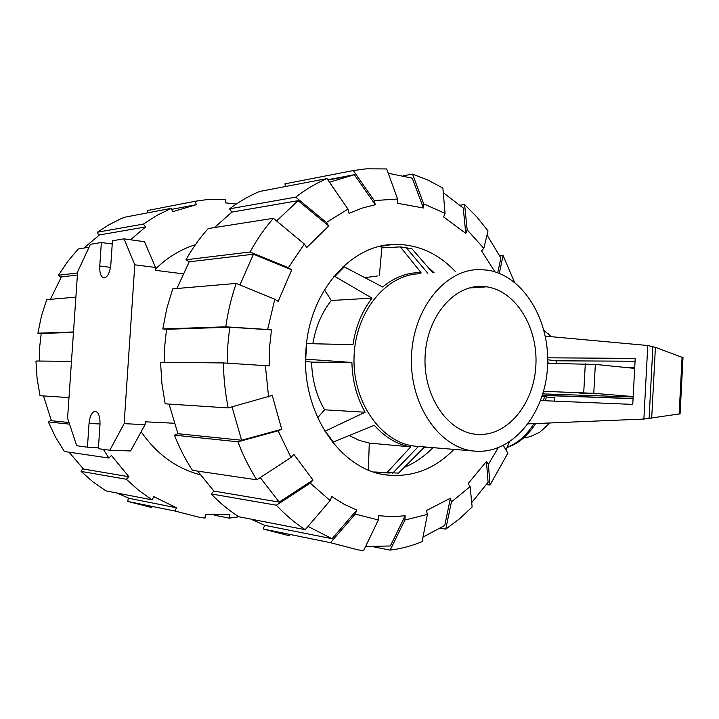 <?xml version="1.0" encoding="UTF-8"?>
<svg xmlns="http://www.w3.org/2000/svg" width="719" height="719" viewBox="0 0 719 719"><rect width="100%" height="100%" fill="white"/><g stroke="black" fill="none" stroke-linecap="round" stroke-linejoin="round"><path stroke-width="1.08" d="M596.563 393.85L579.217 393.068L596.563 393.85M634.715 367.688L626.905 367.607M633.071 398.65L542.378 395.396M542.414 395.261L633.08 398.506M634.679 368.398L595.341 364.398L547.671 363.365M542.836 393.886L633.151 397.005M543.573 391.325L593.768 393.311L633.178 396.582M583.72 392.727L585.302 363.841M554.007 401.103L554.942 397.733L546.368 396.987M556.47 363.472L555.976 360.803L635.057 361.235M545.424 400.744L546.413 396.78L542.054 396.394M555.976 360.803L547.716 359.77M547.698 357.81L635.21 358.395L632.765 404.402L540.607 400.546M528.186 423.877L643.882 419.06L680.084 413.838M643.882 419.06L647.774 345.506L545.308 336.15M682.996 357.658L655.413 347.367L647.774 345.506M679.131 414.126L682.097 356.957M651.684 418.251L655.413 347.367M549.81 422.979L539.762 432.236L530.263 436.64L526.38 437.44M543.95 330.3L551.033 336.672M478.099 434.438L477.29 434.393C448.854 432.793 424.012 398.083 425.01 358.682C425.648 319.281 451.883 286.234 480.328 286.414L486.574 286.827C516.017 290.934 538.18 327.693 535.862 365.683C533.947 403.701 507.821 436.065 478.099 434.438L475.852 434.258M487.527 270.146C523.603 275.611 550.332 320.602 547.536 366.816C545.218 413.066 513.645 452.835 477.137 451.271L475.663 451.181C440.891 449.303 410.207 406.792 411.448 358.26C412.239 309.718 444.63 269.266 479.393 269.571L487.527 270.146M324.431 289.793L331.288 300.488C321.779 312.558 315.632 326.974 312.855 343.745M377.547 275.952L364.937 277.696M432.865 272.905L411.879 248.702L400.339 246.887L381.843 247.857L379.362 275.799M349.506 435.696L359.185 440.361L369.269 443.084L368.389 469.992M305.602 361.351L311.597 362.133C312.064 379.758 316.387 395.639 324.557 409.803L317.654 417.766M475.663 451.181L417.083 446.328C382.894 444.432 352.84 404.042 354.027 358.035C354.791 312.028 386.498 273.597 420.678 273.786M331.288 300.488L372.029 298.115C362.017 311.12 355.662 326.642 352.984 344.671L306.555 343.601M333.832 276.482L334.829 276.447L372.029 298.115M342.756 266.947L344.293 266.875L334.829 276.447M400.339 246.887L421.028 272.582L419.186 272.582C406.046 272.896 393.877 277.696 382.661 286.998L344.293 266.875M373.763 471.961L398.524 473.111L424.057 447.47L426.96 447.146M369.269 443.084L410.711 446.885L386.822 472.787M332.538 442.32L374.329 425.297C384.899 437.26 397.023 444.459 410.711 446.885M324.664 431.041L325.312 431.067L333.526 442.374M324.557 409.803L365.126 412.239L325.312 431.067M311.597 362.133L351.897 362.475C352.373 380.881 356.786 397.463 365.117 412.239M305.602 359.158L351.897 362.475M306.671 343.601L305.71 359.158M164.318 362.322L164.759 345.884L166.52 329.302L229.685 327.208L271.476 329.895L269.517 347.807L269.194 365.89L223.447 362.933L160.589 362.286L161.856 383.236L165.154 403.826L228.22 407.925L272.249 395.405L281.713 429.27L241.611 440.235L232.03 406.882M227.366 363.176L227.833 345.156L229.685 327.208M453.986 449.384C435.462 468.294 413.964 476.913 389.491 475.241C342.514 472.536 300.928 414.225 305.881 351.178C308.757 292.381 350.62 244.568 394.336 244.406C417.55 244.154 437.817 253.124 455.127 271.315M434.114 272.816L426.852 265.958M387.909 247.534L378.76 246.662M377.484 473.066L383.73 472.671M404.204 467.413C414.836 462.973 424.444 456.376 433.009 447.649M509.286 442.068L505.987 450.004M470.127 486.556L451.379 502.015L445.744 529.13L459.45 518.884L472.14 507.003L470.127 486.556L468.132 483.635L486.439 461.436L488.093 482.233L471.709 502.59M487.015 235.014L500.891 257.95L497.719 272.753M460.079 205.203L464.609 204.564L467.17 229.846L483.833 248.361L481.541 250.841L494.942 271.827M365.62 546.485L390.381 545.973L405.165 515.802L404.914 520.017L390.138 550.134C401.13 548.723 411.789 545.901 422.107 541.668L427.41 514.4L426.403 510.553L450.409 498.213L444.782 525.409L422.997 537.129M443.281 192.701L463.243 208.007L465.777 233.378L443.632 216.976L445.061 213.408L442.886 188.108L428.084 180.127L412.553 174.124L423.644 203.845L423.401 207.989L412.302 178.195L388.251 173.243M405.165 515.802L391.927 516.664L378.598 515.703L378.338 519.981L355.249 514.067L330.497 542.692L263.145 528.986L264.664 525.301L250.832 519.1M285.641 186.491L284.922 183.839L353.29 170.565L374.257 200.574L397.589 199.037L397.337 203.243L423.401 207.989M305.198 529.687C294.916 522.974 285.308 514.822 276.366 505.205L211.188 493.935C219.753 502.869 228.975 510.481 238.843 516.763L305.198 529.687L330.12 500.568L331.738 496.523L344.033 504.208L356.822 510.077L332.079 538.711L308.002 526.416M329.437 182.213L354.359 174.708L375.318 204.744L362.07 208.115L349.092 213.354L347.996 209.121L326.947 178.6L259.586 191.47C249.133 195.847 239.13 201.635 229.595 208.834L295.698 197.141L326.381 222.459L328.736 225.973L298.079 200.673L276.581 220.976M281.713 429.27L278.109 430.816L237.935 441.808L174.438 435.148C179.355 447.784 185.367 459.522 192.485 470.343L256.818 479.816L291.015 457.455L293.855 454.381L313.026 480.058L279.179 502.105L260.233 477.578M176.901 288.499L189.223 261.806L185.96 259.775L250.068 251.992L288.364 267.702L304.344 244.011L306.752 247.534L328.736 225.973M166.52 329.302L162.791 328.942L225.775 326.812L267.648 329.5L274.784 299.239L278.181 301.378L291.707 269.886L253.483 254.193L239.912 284.931M332.079 538.711L264.664 525.301M327.747 179.75L354.359 174.708M279.179 502.105L213.885 491.077L197.653 471.107M214.496 227.564L231.878 212.087L298.079 200.673M241.611 440.235L177.944 433.71L169.046 404.078M189.223 261.806L253.483 254.193M498.195 447.757L488.39 464.348L489.999 485.055L507.848 453.186L503.345 445.483M489.999 485.055L486.421 484.624M486.439 461.436L488.39 464.348M445.744 529.13L440.352 528.222M450.409 498.213L451.379 502.015M390.138 550.134L373.817 546.889M427.41 514.4L404.914 520.017M330.497 542.692L358.125 549.9L363.661 550.547L378.338 519.981M289.739 535.871L263.145 528.986M356.822 510.077L355.249 514.067M330.12 500.568L310.248 483.141L276.366 505.205M211.188 493.935L213.885 491.077M313.026 480.058L310.248 483.141M174.438 435.148L177.944 433.71M256.818 479.816C249.376 468.141 243.085 455.469 237.935 441.808M291.015 457.455L278.109 430.816M228.22 407.925C225.218 393.185 223.627 378.194 223.447 362.933M268.609 396.906L265.365 365.567M288.364 267.702L291.707 269.886M250.068 251.992C256.854 239.562 264.619 228.336 273.382 218.315L208.231 228.552C199.855 237.863 192.431 248.271 185.96 259.775M304.344 244.011L273.382 218.315M231.878 212.087L229.595 208.834M295.698 197.141C305.647 189.43 316.063 183.246 326.947 178.6M326.381 222.459L347.996 209.121M345.435 176.739L327.954 180.047M397.589 199.037L386.687 168.938L366.178 168.83L353.29 170.565M374.257 200.574L375.318 204.744M403.386 175.76L412.553 174.124M423.644 203.845L445.061 213.408M483.833 248.361L488.003 230.88L476.895 217.003L464.609 204.564M467.17 229.846L465.777 233.378M499.795 255.838L503.084 255.542L499.301 273.355M503.084 255.542L514.525 282.252M267.648 329.5L271.476 329.895M274.784 299.239L236.218 283.421L172.74 288.858L166.799 308.523L162.791 328.942M225.775 326.812C227.905 311.794 231.392 297.333 236.218 283.421M141.14 431.777C156.805 454.273 176.497 468.59 200.233 474.729M39.266 361.046L39.644 347.304L41.199 333.463L73.464 332.394M116.73 492.982L129.204 498.375L176.443 507.767L175.023 511.056L200.035 517.473L205.068 518.093L205.292 514.579L229.397 514.669L229.172 518.147L214.298 515.19M171.805 209.319L196.296 204.672L172.506 211.763L171.508 208.285L124.378 217.291L120.379 218.989L108.65 224.957L97.416 232.21L143.423 224.076L145.553 226.97L99.465 234.915L83.898 248.073M69.006 452.17L83.53 469.049L128.863 476.715L126.346 479.249L81.121 471.421L82.883 468.411M77.391 275.044L61.349 276.941L50.393 299.338M43.491 395.935L51.417 420.732L69.006 422.538M236.299 204.052L225.46 202.866L225.676 199.406L207.018 199.612L195.316 201.23L196.296 204.672M81.121 471.421L93.075 481.973L105.927 490.879L152.221 499.894L153.677 496.568L176.443 507.767M145.553 226.97L130.499 239.76M69.536 424.147L48.299 421.918L55.597 437.26L64.386 451.487L108.884 458.039L111.445 455.504L128.863 476.715M147.233 212.923L147.269 210.568L195.316 201.23M171.508 208.285L157.128 215.242L143.423 224.076M98.683 235.49L97.416 232.21M60.989 277.543L58.437 275.269L77.535 272.941M112.254 243.615L110.915 243.831M89.057 247.255L78.29 248.945L67.712 261.428L58.437 275.269M75.881 297.154L46.699 299.652L41.432 316.099L37.891 333.167L73.491 331.962M41.172 333.607L37.891 333.167M48.299 421.918L51.211 420.247M103.347 449.348L108.884 458.039M126.346 479.249L138.812 490.457L152.221 499.894M175.023 511.056L127.838 501.458L151.898 507.596M127.838 501.458L128.252 498.015M229.172 518.147L238.942 516.781M71.469 361.369L35.95 361.01L37.091 378.5L40.03 395.711L68.988 397.589M195.424 244.676C180.649 249.313 167.311 257.465 155.403 269.122M87.439 447.191L89.048 423.455C89.875 415.897 91.951 411.825 95.276 411.25C98.602 412.221 100.175 416.661 100.004 424.561L98.368 448.674L109.836 450.229L124.144 423.653L134.795 264.817L124.081 238.861L112.452 240.739L110.834 264.61C109.827 272.977 107.499 277.426 103.851 277.965C100.894 276.995 99.528 273.013 99.761 266.021L101.352 242.519L90.441 244.28L77.616 271.854L67.577 418.206L76.681 445.726L87.439 447.191L98.44 447.586M183.039 273.822L155.322 270.317L155.511 267.468L144.537 241.728L124.081 238.861M109.836 450.229L130.552 450.966L145.058 424.668L145.247 421.792L174.223 423.248M124.144 423.653L145.058 424.668M134.795 264.817L155.511 267.468M101.352 242.519L112.227 244.011M593.768 393.311L595.341 364.398M649.086 418.611L652.888 346.54M533.849 423.635C526.407 435.606 517.518 443.461 507.192 447.209M544.481 396.582L543.492 400.663M486.574 286.827L469.282 287.995M418.503 446.445L392.682 473.192M406.145 247.552L427.805 273.274M89.048 423.455L100.031 423.985M99.761 266.021L110.51 267.369M680.075 413.919L683.005 357.46M547.716 359.94L548.193 363.374M550.053 422.961L539.762 432.236M535.628 423.563C527.845 435.813 518.336 443.785 507.075 447.488M530.263 436.64L523.495 438.033M548.309 333.823L551.087 336.681M374.06 472.059L389.509 473.03M394.336 244.406L383.434 245.619M389.491 475.241L385.618 474.765"/></g></svg>
